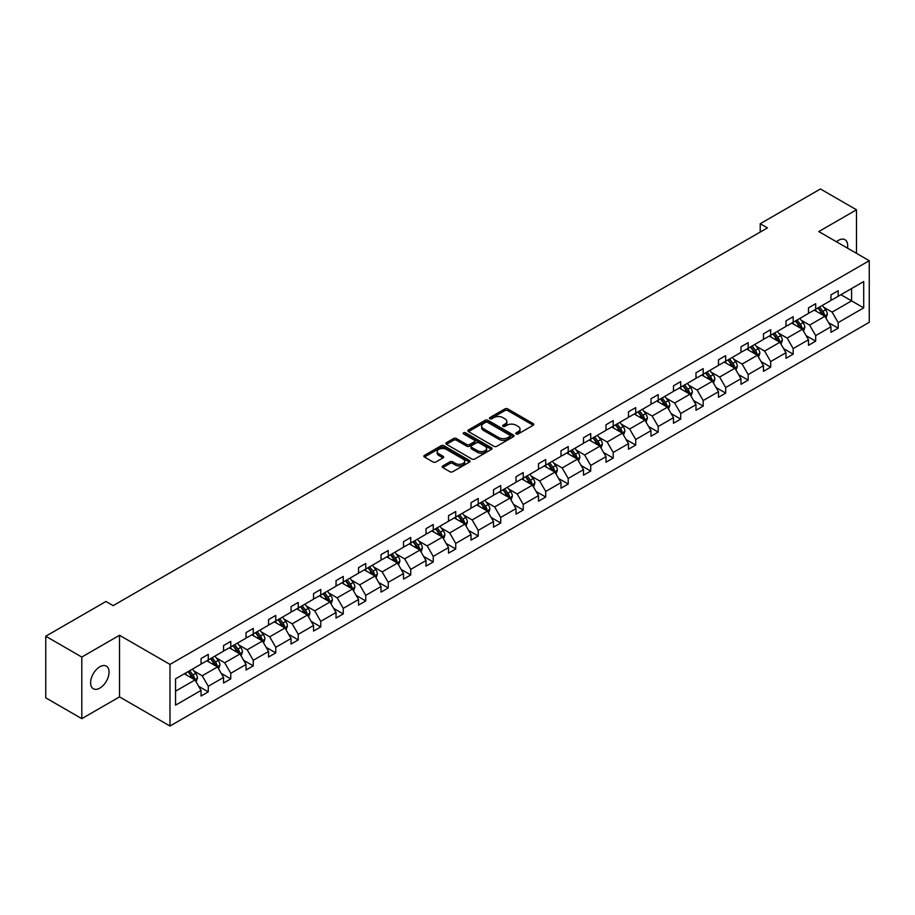 <?xml version="1.0" encoding="UTF-8"?>
<svg xmlns="http://www.w3.org/2000/svg" width="915" height="915" viewBox="0 0 915 915"><rect width="100%" height="100%" fill="white"/><g stroke="black" fill="none" stroke-linecap="round" stroke-linejoin="round"><path stroke-width="1.37" d="M516.197 433.939A1.407 0.812 0 0 0 518.176 433.939L533.216 425.258A2.002 1.155 0 0 0 533.8 424.446A2.002 1.155 0 0 0 533.216 423.622L507.745 408.913A2.002 1.155 0 0 0 504.908 408.913L489.868 417.595A1.407 0.812 0 0 0 489.456 418.166A1.407 0.812 0 0 0 489.868 418.738A1.407 0.812 0 0 0 491.847 418.738L493.791 417.617A6.405 3.694 0 0 1 502.861 417.617L504.977 418.841A6.405 3.694 0 0 1 506.853 421.46A6.405 3.694 0 0 1 504.977 424.068L503.033 425.201A1.407 0.812 0 0 0 502.621 425.772A1.407 0.812 0 0 0 503.033 426.344A1.407 0.812 0 0 0 505.011 426.344L506.956 425.212A6.405 3.694 0 0 1 516.026 425.212L518.142 426.447A6.405 3.694 0 0 1 520.017 429.055A6.405 3.694 0 0 1 518.142 431.674L516.197 432.795A1.407 0.812 0 0 0 515.785 433.367A1.407 0.812 0 0 0 516.197 433.939L516.197 432.795M99.827 688.103A13.05 7.537 120 0 0 108.359 676.597A13.05 7.537 120 0 0 106.357 666.143A13.05 7.537 120 0 0 99.827 666.783A13.05 7.537 120 0 0 91.306 678.289A13.05 7.537 120 0 0 93.307 688.755A13.05 7.537 120 0 0 99.827 688.103M847.473 248.125A13.05 7.537 120 0 0 844.991 239.696A13.05 7.537 120 0 0 838.46 240.348A13.05 7.537 120 0 0 836.447 241.766M442.769 465.952A2.002 1.155 0 0 0 442.185 466.776A2.002 1.155 0 0 0 442.769 467.588L449.917 471.717A2.002 1.155 0 0 0 452.742 471.717L469.452 462.075A2.002 1.155 0 0 0 470.036 461.251A2.002 1.155 0 0 0 469.452 460.439L443.969 445.731A2.002 1.155 0 0 0 441.144 445.731L424.434 455.373A2.002 1.155 0 0 0 423.851 456.185A2.002 1.155 0 0 0 424.434 457.008L433.07 461.995A2.002 1.155 0 0 0 435.906 461.995L443.054 457.866A2.002 1.155 0 0 0 443.638 457.043A2.002 1.155 0 0 0 443.054 456.23L438.765 453.76A5.353 3.088 0 0 1 437.198 451.575A5.353 3.088 0 0 1 440.504 448.716A5.353 3.088 0 0 1 446.337 449.391L463.116 459.067A5.353 3.088 0 0 1 464.683 461.251A5.353 3.088 0 0 1 461.377 464.111A5.353 3.088 0 0 1 455.544 463.447L452.742 461.823A2.002 1.155 0 0 0 449.917 461.823L442.769 465.952L442.769 467.588M119.51 635.273L81.801 657.05L45.75 636.234L45.75 697.848L81.801 718.664L119.51 696.887L169.984 726.03L169.984 664.416L119.51 635.273L119.51 696.887M856.486 253.329L856.486 209.787L818.776 231.564L869.25 260.695L169.984 664.416M856.486 209.787L820.435 188.97L760.228 223.729L760.228 232.055M45.75 636.234L105.957 601.475L113.163 605.639L767.445 227.892L760.228 223.729M493.94 446.303A2.002 1.155 0 0 0 496.765 446.303L513.475 436.661A2.002 1.155 0 0 0 514.058 435.837A2.002 1.155 0 0 0 513.475 435.025L487.992 420.317A2.002 1.155 0 0 0 485.167 420.317L468.457 429.959A2.002 1.155 0 0 0 467.874 430.771A2.002 1.155 0 0 0 468.457 431.594L493.94 446.303M464.134 434.248A1.407 0.812 0 0 1 465.552 434.442L465.552 432.772L491.458 447.732A2.002 1.155 0 0 1 492.053 448.544A2.002 1.155 0 0 1 491.458 449.368L474.759 459.01A2.002 1.155 0 0 1 471.923 459.01L446.451 444.301L453.6 440.207L453.6 438.537L446.451 442.666A2.002 1.155 0 0 0 445.857 443.478A2.002 1.155 0 0 0 446.451 444.301L446.451 442.666M453.6 440.207A2.002 1.155 0 0 1 456.425 440.207L456.425 438.537A2.002 1.155 0 0 0 453.6 438.537M456.425 438.537L466.764 444.507A2.002 1.155 0 0 0 469.589 444.507L474.336 441.762A2.002 1.155 0 0 0 474.919 440.95A2.002 1.155 0 0 0 474.336 440.126L463.573 433.916A1.407 0.812 0 0 1 463.162 433.344A1.407 0.812 0 0 1 464.031 432.601A1.407 0.812 0 0 1 465.552 432.772M81.801 657.05L81.801 718.664M175.543 678.861L201.06 664.13L201.06 658.548L208.277 654.385L208.277 659.967L223.557 651.137L223.557 645.555L230.774 641.392L230.774 646.974L246.055 638.144L246.055 632.574L253.261 628.411L253.261 633.981L268.553 625.162L268.553 619.581L275.758 615.418L275.758 620.999L291.05 612.169L291.05 606.599L298.256 602.436L298.256 608.006L313.548 599.188L313.548 593.606L320.753 589.443L320.753 595.024L336.045 586.195L336.045 580.613L343.251 576.45L343.251 582.032L358.543 573.202L358.543 567.632L365.748 563.468L365.748 569.05L381.029 560.22L381.029 554.639L388.246 550.475L388.246 556.057L403.526 547.227L403.526 541.657L410.744 537.494L410.744 543.064L426.024 534.246L426.024 528.664L433.241 524.501L433.241 530.082L448.522 521.253L448.522 515.671L455.739 511.508L455.739 517.089L471.019 508.271L471.019 502.69L478.225 498.526L478.225 504.108L493.517 495.278L493.517 489.697L500.722 485.533L500.722 491.115L516.014 482.285L516.014 476.715L523.22 472.552L523.22 478.122L538.512 469.303L538.512 463.722L545.717 459.559L545.717 465.14L561.009 456.31L561.009 450.74L568.215 446.577L568.215 452.147L583.507 443.329L583.507 437.747L590.713 433.584L590.713 439.166L605.993 430.336L605.993 424.754L613.21 420.591L613.21 426.173L628.491 417.354L628.491 411.773L635.708 407.61L635.708 413.191L650.988 404.361L650.988 398.78L658.205 394.617L658.205 400.198L673.486 391.368L673.486 385.798L680.703 381.635L680.703 387.205L695.983 378.387L695.983 372.805L703.189 368.642L703.189 374.224L718.481 365.394L718.481 359.812L725.687 355.649L725.687 361.231L740.978 352.412L740.978 346.831L748.184 342.668L748.184 348.249L763.476 339.419L763.476 333.838L770.682 329.675L770.682 335.256L785.974 326.426L785.974 320.856L793.179 316.693L793.179 322.263L808.471 313.445L808.471 307.863L815.677 303.7L815.677 309.281L830.957 300.452L830.957 294.882L838.174 290.718L838.174 296.288L863.703 281.557L863.703 307.863L838.174 322.606L838.174 328.176L830.957 332.339L830.957 326.769L815.677 335.588L815.677 341.169L808.471 345.332L808.471 339.751L793.179 348.581L793.179 354.162L785.974 358.314L785.974 352.744L770.682 361.562L770.682 367.144L763.476 371.307L763.476 365.726L748.184 374.555L748.184 380.137L740.978 384.3L740.978 378.719L725.687 387.548L725.687 393.118L718.481 397.282L718.481 391.7L703.189 400.53L703.189 406.111L695.983 410.275L695.983 404.693L680.703 413.523L680.703 419.093L673.486 423.256L673.486 417.686L658.205 426.504L658.205 432.086L650.988 436.249L650.988 430.668L635.708 439.497L635.708 445.079L628.491 449.242L628.491 443.661L613.21 452.479L613.21 458.06L605.993 462.224L605.993 456.642L590.713 465.472L590.713 471.053L583.507 475.217L583.507 469.635L568.215 478.465L568.215 484.035L561.009 488.198L561.009 482.628L545.717 491.447L545.717 497.028L538.512 501.191L538.512 495.61L523.22 504.44L523.22 510.01L516.014 514.173L516.014 508.603L500.722 517.421L500.722 523.003L493.517 527.166L493.517 521.584L478.225 530.414L478.225 535.996L471.019 540.159L471.019 534.577L455.739 543.407L455.739 548.977L448.522 553.14L448.522 547.559L433.241 556.389L433.241 561.97L426.024 566.133L426.024 560.552L410.744 569.382L410.744 574.952L403.526 579.115L403.526 573.545L388.246 582.363L388.246 587.945L381.029 592.108L381.029 586.526L365.748 595.356L365.748 600.938L358.543 605.101L358.543 599.519L343.251 608.338L343.251 613.919L336.045 618.082L336.045 612.501L320.753 621.331L320.753 626.912L313.548 631.076L313.548 625.494L298.256 634.324L298.256 639.894L291.05 644.057L291.05 638.487L275.758 647.305L275.758 652.887L268.553 657.05L268.553 651.469L253.261 660.298L253.261 665.868L246.055 670.032L246.055 664.462L230.774 673.28L230.774 678.861L223.557 683.025L223.557 677.443L208.277 686.273L208.277 691.854L201.06 696.018L201.06 690.436L175.543 705.168L175.543 678.861M169.984 726.03L869.25 322.309L869.25 260.695M206.836 660.79L217.507 666.955L202.215 675.785L193.866 670.958M202.215 675.785L208.277 686.273M217.507 666.955L223.557 677.443M201.06 662.792L202.215 663.455L208.277 659.967M229.322 647.809L239.993 653.962L224.713 662.792L216.363 657.976M224.713 662.792L230.774 673.28M239.993 653.962L246.055 664.462M223.557 649.81L224.713 650.474L230.774 646.974M251.819 634.816L262.491 640.98L247.21 649.81L238.861 644.983M247.21 649.81L253.261 660.298M262.491 640.98L268.553 651.469M246.055 636.817L247.21 637.481L253.261 633.981M274.317 621.834L284.988 627.987L269.708 636.817L261.358 632.002M269.708 636.817L275.758 647.305M284.988 627.987L291.05 638.487M268.553 623.824L269.708 624.499L275.758 620.999M296.815 608.841L307.486 615.006L292.205 623.824L283.856 619.009M292.205 623.824L298.256 634.324M307.486 615.006L313.548 625.494M291.05 610.843L292.205 611.506L298.256 608.006M319.312 595.848L329.983 602.013L314.703 610.843L306.353 606.016M314.703 610.843L320.753 621.331M329.983 602.013L336.045 612.501M313.548 597.85L314.703 598.513L320.753 595.024M341.81 582.866L352.481 589.031L337.189 597.85L328.851 593.034M337.189 597.85L343.251 608.338M352.481 589.031L358.543 599.519M336.045 584.868L337.189 585.531L343.251 582.032M364.307 569.873L374.978 576.038L359.687 584.868L351.349 580.041M359.687 584.868L365.748 595.356M374.978 576.038L381.029 586.526M358.543 571.875L359.687 572.538L365.748 569.05M386.805 556.892L397.476 563.045L382.184 571.875L373.846 567.06M382.184 571.875L388.246 582.363M397.476 563.045L403.526 573.545M381.029 558.882L382.184 559.557L388.246 556.057M409.302 543.899L419.974 550.064L404.682 558.882L396.332 554.067M404.682 558.882L410.744 569.382M419.974 550.064L426.024 560.552M403.526 545.9L404.682 546.564L410.744 543.064M431.8 530.917L442.471 537.071L427.179 545.9L418.83 541.085M427.179 545.9L433.241 556.389M442.471 537.071L448.522 547.559M426.024 532.907L427.179 533.582L433.241 530.082M454.286 517.924L464.957 524.089L449.677 532.907L441.327 528.092M449.677 532.907L455.739 543.407M464.957 524.089L471.019 534.577M448.522 519.926L449.677 520.589L455.739 517.089M476.784 504.931L487.455 511.096L472.174 519.926L463.825 515.099M472.174 519.926L478.225 530.414M487.455 511.096L493.517 521.584M471.019 506.933L472.174 507.596L478.225 504.108M499.281 491.95L509.952 498.115L494.672 506.933L486.322 502.118M494.672 506.933L500.722 517.421M509.952 498.115L516.014 508.603M493.517 493.951L494.672 494.615L500.722 491.115M521.779 478.957L532.45 485.122L517.169 493.951L508.82 489.125M517.169 493.951L523.22 504.44M532.45 485.122L538.512 495.61M516.014 480.958L517.169 481.622L523.22 478.122M544.276 465.975L554.947 472.129L539.667 480.958L531.318 476.143M539.667 480.958L545.717 491.447M554.947 472.129L561.009 482.628M538.512 467.965L539.667 468.64L545.717 465.14M566.774 452.982L577.445 459.147L562.165 467.965L553.815 463.15M562.165 467.965L568.215 478.465M577.445 459.147L583.507 469.635M561.009 454.984L562.165 455.647L568.215 452.147M589.271 440.001L599.943 446.154L584.651 454.984L576.313 450.157M584.651 454.984L590.713 465.472M599.943 446.154L605.993 456.642M583.507 441.991L584.651 442.654L590.713 439.166M611.769 427.008L622.44 433.172L607.148 441.991L598.81 437.176M607.148 441.991L613.21 452.479M622.44 433.172L628.491 443.661M605.993 429.009L607.148 429.673L613.21 426.173M634.267 414.015L644.938 420.179L629.646 429.009L621.296 424.183M629.646 429.009L635.708 439.497M644.938 420.179L650.988 430.668M628.491 416.016L629.646 416.68L635.708 413.191M656.764 401.033L667.435 407.186L652.143 416.016L643.794 411.201M652.143 416.016L658.205 426.504M667.435 407.186L673.486 417.686M650.988 403.023L652.143 403.698L658.205 400.198M679.25 388.04L689.933 394.205L674.641 403.023L666.292 398.208M674.641 403.023L680.703 413.523M689.933 394.205L695.983 404.693M673.486 390.042L674.641 390.705L680.703 387.205M701.748 375.059L712.419 381.212L697.139 390.042L688.789 385.226M697.139 390.042L703.189 400.53M712.419 381.212L718.481 391.7M695.983 377.049L697.139 377.723L703.189 374.224M724.245 362.066L734.917 368.23L719.636 377.049L711.287 372.233M719.636 377.049L725.687 387.548M734.917 368.23L740.978 378.719M718.481 364.067L719.636 364.73L725.687 361.231M746.743 349.072L757.414 355.237L742.134 364.067L733.784 359.24M742.134 364.067L748.184 374.555M757.414 355.237L763.476 365.726M740.978 351.074L742.134 351.737L748.184 348.249M769.24 336.091L779.912 342.256L764.631 351.074L756.282 346.259M764.631 351.074L770.682 361.562M779.912 342.256L785.974 352.744M763.476 338.093L764.631 338.756L770.682 335.256M791.738 323.098L802.409 329.263L787.129 338.093L778.779 333.266M787.129 338.093L793.179 348.581M802.409 329.263L808.471 339.751M785.974 325.1L787.129 325.763L793.179 322.263M814.236 310.116L824.907 316.27L809.615 325.1L801.277 320.284M809.615 325.1L815.677 335.588M824.907 316.27L830.957 326.769M808.471 312.106L809.615 312.781L815.677 309.281M840.908 294.71L851.579 300.875L832.112 312.106L823.774 307.291M832.112 312.106L838.174 322.606M863.703 307.863L851.579 300.875L851.579 288.545L863.703 281.557M830.957 299.125L832.112 299.788L838.174 296.288M175.543 691.18L195.009 679.948L184.338 673.783M195.009 679.948L201.06 690.436M828.578 322.64L838.174 328.176M806.092 335.633L815.677 341.169M783.595 348.615L793.179 354.162M761.097 361.608L770.682 367.144M738.599 374.601L748.184 380.137M716.102 387.583L725.687 393.118M693.604 400.576L703.189 406.111M671.107 413.557L680.703 419.093M648.609 426.55L658.205 432.086M626.112 439.543L635.708 445.079M603.614 452.525L613.21 458.06M581.128 465.518L590.713 471.053M558.63 478.499L568.215 484.035M536.133 491.492L545.717 497.028M513.635 504.474L523.22 510.01M491.138 517.467L500.722 523.003M468.64 530.46L478.225 535.996M446.143 543.441L455.739 548.977M423.645 556.434L433.241 561.97M401.147 569.416L410.744 574.952M378.65 582.409L388.246 587.945M356.152 595.39L365.748 600.938M333.666 608.384L343.251 613.919M311.169 621.376L320.753 626.912M288.671 634.358L298.256 639.894M266.173 647.351L275.758 652.887M243.676 660.333L253.261 665.868M221.178 673.326L230.774 678.861M198.681 686.319L208.277 691.854M516.758 434.133L518.142 433.344A6.405 3.694 0 0 0 520.017 430.725L520.017 429.055M506.853 421.46L506.853 423.119A6.405 3.694 0 0 1 504.977 425.738L503.593 426.539M533.216 423.622L533.216 425.258L507.745 410.583A2.002 1.155 0 0 0 504.908 410.583L490.429 418.933M513.441 436.672L487.992 421.975A2.002 1.155 0 0 0 485.167 421.975L468.491 431.606L468.457 429.959M509.93 436.409A1.407 0.812 0 0 0 510.341 435.837A1.407 0.812 0 0 0 509.93 435.266L487.569 422.353A1.407 0.812 0 0 0 485.591 422.353L483.532 423.542A6.405 3.694 0 0 0 481.656 426.161A6.405 3.694 0 0 0 483.532 428.769L498.824 437.599A6.405 3.694 0 0 0 507.882 437.599L509.93 436.409L509.93 438.079A1.407 0.812 0 0 0 510.341 437.507L510.341 435.837M481.656 426.161L481.656 427.82A6.405 3.694 0 0 0 483.532 430.439L483.532 428.769M509.93 438.079L507.882 439.269A6.405 3.694 0 0 1 498.824 439.269L483.532 430.439M456.425 440.207L466.764 446.165A2.002 1.155 0 0 0 469.589 446.165L474.336 443.432A2.002 1.155 0 0 0 474.919 442.608L474.919 440.95M465.552 434.442L491.435 449.379M477.481 450.695A5.353 3.088 0 0 0 483.314 451.37A5.353 3.088 0 0 0 486.62 448.51A5.353 3.088 0 0 0 485.053 446.326L479.151 442.906A2.002 1.155 0 0 0 476.315 442.906L471.568 445.651A2.002 1.155 0 0 0 470.985 446.463A2.002 1.155 0 0 0 471.568 447.286L477.481 450.695L477.481 452.365A5.353 3.088 0 0 0 483.314 453.028A5.353 3.088 0 0 0 486.62 450.169L486.62 448.51M470.985 446.463L470.985 448.133A2.002 1.155 0 0 0 471.568 448.945L471.568 447.286M477.481 452.365L471.568 448.945M464.683 461.251L464.683 462.921A5.353 3.088 0 0 1 461.377 465.781A5.353 3.088 0 0 1 455.544 465.106L452.742 463.493A2.002 1.155 0 0 0 449.917 463.493L442.791 467.611M437.198 451.575L437.198 453.234A5.353 3.088 0 0 0 438.765 455.418L438.765 453.76M443.02 457.877L438.765 455.418M469.452 460.439L469.452 462.075L443.969 447.389A2.002 1.155 0 0 0 441.144 447.389L424.469 457.02M826.005 318.168L827.332 314.337A5.41 3.122 -120 0 0 825.605 309.739L822.368 305.416M816.557 311.455L815.151 309.579M824.106 315.812L824.415 314.577A5.41 3.122 -120 0 0 822.86 311.317L819.623 307.005M818.273 307.783L821.83 312.541A2.756 1.59 60 0 1 822.333 313.376L824.415 314.577M817.896 308L821.132 312.324A5.41 3.122 60 0 1 822.482 314.874M803.507 331.161L804.834 327.33A5.41 3.122 -120 0 0 803.107 322.732L799.87 318.409M794.06 324.448L792.664 322.572M801.609 328.805L801.917 327.559A5.41 3.122 -120 0 0 800.362 324.31L797.125 319.987M795.775 320.765L799.344 325.523A2.756 1.59 60 0 1 799.836 326.358L801.917 327.559M795.398 320.982L798.635 325.305A5.41 3.122 60 0 1 799.985 327.856M781.01 344.154L782.336 340.323A5.41 3.122 -120 0 0 780.609 335.714L777.373 331.39M771.562 337.429L770.167 335.553M779.111 341.787L779.42 340.552A5.41 3.122 -120 0 0 777.876 337.303L774.628 332.98M773.278 333.758L776.846 338.516A2.756 1.59 60 0 1 777.338 339.351L779.42 340.552M772.9 333.975L776.137 338.298A5.41 3.122 60 0 1 777.487 340.849M758.512 357.136L759.839 353.304A5.41 3.122 -120 0 0 758.112 348.707L754.875 344.383M749.065 350.422L747.669 348.546M756.614 354.78L756.922 353.533A5.41 3.122 -120 0 0 755.378 350.285L752.141 345.962M750.78 346.751L754.349 351.509A2.756 1.59 60 0 1 754.841 352.344L756.922 353.533M750.403 346.968L753.64 351.291A5.41 3.122 60 0 1 754.989 353.842M736.015 370.129L737.341 366.297A5.41 3.122 -120 0 0 735.614 361.688L732.377 357.376M726.579 363.404L725.172 361.539M734.127 367.761L734.425 366.526A5.41 3.122 -120 0 0 732.881 363.278L729.644 358.954M728.283 359.732L731.851 364.49A2.756 1.59 60 0 1 732.355 365.325L734.425 366.526M727.905 359.95L731.142 364.273A5.41 3.122 60 0 1 732.492 366.824M713.517 383.111L714.844 379.279A5.41 3.122 -120 0 0 713.117 374.681L709.88 370.358M704.081 376.397L702.674 374.521M711.63 380.754L711.927 379.519A5.41 3.122 -120 0 0 710.383 376.259L707.146 371.936M705.785 372.725L709.354 377.483A2.756 1.59 60 0 1 709.857 378.318L711.927 379.519M705.408 372.943L708.656 377.266A5.41 3.122 60 0 1 709.994 379.817M691.019 396.103L692.346 392.272A5.41 3.122 -120 0 0 690.619 387.674L687.382 383.351M681.583 389.39L680.177 387.514M689.132 393.747L689.43 392.501A5.41 3.122 -120 0 0 687.886 389.252L684.649 384.929M683.288 385.707L686.856 390.465A2.756 1.59 60 0 1 687.359 391.3L689.43 392.501M682.922 385.924L686.159 390.248A5.41 3.122 60 0 1 687.497 392.798M668.522 409.085L669.849 405.265A5.41 3.122 -120 0 0 668.133 400.656L664.896 396.332M659.086 402.371L657.679 400.496M666.635 406.729L666.932 405.494A5.41 3.122 -120 0 0 665.388 402.234L662.151 397.922M660.802 398.7L664.359 403.458A2.756 1.59 60 0 1 664.862 404.293L666.932 405.494M660.424 398.917L663.661 403.24A5.41 3.122 60 0 1 664.999 405.791M646.036 422.078L647.351 418.247A5.41 3.122 -120 0 0 645.635 413.649L642.399 409.325M636.588 415.364L635.182 413.488M644.137 419.722L644.435 418.475A5.41 3.122 -120 0 0 642.89 415.227L639.654 410.904M638.304 411.693L641.861 416.439A2.756 1.59 60 0 1 642.364 417.286L644.435 418.475M637.927 411.91L641.163 416.222A5.41 3.122 60 0 1 642.513 418.784M623.538 435.071L624.865 431.24A5.41 3.122 -120 0 0 623.138 426.63L619.901 422.307M614.091 428.346L612.684 426.47M621.64 432.704L621.937 431.468A5.41 3.122 -120 0 0 620.393 428.22L617.156 423.897M615.806 424.674L619.364 429.432A2.756 1.59 60 0 1 619.867 430.267L621.937 431.468M615.429 424.892L618.666 429.215A5.41 3.122 60 0 1 620.015 431.766M601.041 448.053L602.367 444.221A5.41 3.122 -120 0 0 600.64 439.623L597.404 435.3M591.593 441.339L590.186 439.463M599.142 445.697L599.451 444.45A5.41 3.122 -120 0 0 597.895 441.202L594.659 436.878M593.309 437.667L596.866 442.425A2.756 1.59 60 0 1 597.369 443.26L599.451 444.45M592.931 437.885L596.168 442.208A5.41 3.122 60 0 1 597.518 444.759M578.543 461.046L579.87 457.214A5.41 3.122 -120 0 0 578.143 452.616L574.906 448.293M569.096 454.32L567.689 452.456M576.644 458.678L576.953 457.443A5.41 3.122 -120 0 0 575.398 454.195L572.161 449.871M570.811 450.649L574.38 455.407A2.756 1.59 60 0 1 574.872 456.242L576.953 457.443M570.434 450.866L573.671 455.19A5.41 3.122 60 0 1 575.02 457.74M556.046 474.027L557.372 470.196A5.41 3.122 -120 0 0 555.645 465.598L552.408 461.274M546.598 467.313L545.203 465.438M554.147 471.671L554.456 470.436A5.41 3.122 -120 0 0 552.912 467.176L549.663 462.864M548.314 463.642L551.882 468.4A2.756 1.59 60 0 1 552.374 469.235L554.456 470.436M547.936 463.859L551.173 468.183A5.41 3.122 60 0 1 552.523 470.733M533.548 487.02L534.875 483.189A5.41 3.122 -120 0 0 533.148 478.591L529.911 474.267M524.101 480.306L522.705 478.431M531.649 484.664L531.958 483.417A5.41 3.122 -120 0 0 530.414 480.169L527.177 475.846M525.816 476.624L529.385 481.382A2.756 1.59 60 0 1 529.876 482.216L531.958 483.417M525.439 476.841L528.676 481.164A5.41 3.122 60 0 1 530.025 483.715M511.05 500.002L512.377 496.182A5.41 3.122 -120 0 0 510.65 491.572L507.413 487.249M501.614 493.288L500.208 491.412M509.163 497.646L509.461 496.41A5.41 3.122 -120 0 0 507.916 493.162L504.68 488.839M503.319 489.616L506.887 494.375A2.756 1.59 60 0 1 507.39 495.209L509.461 496.41M502.941 489.834L506.178 494.157A5.41 3.122 60 0 1 507.528 496.708M488.553 512.995L489.88 509.163A5.41 3.122 -120 0 0 488.153 504.565L484.916 500.242M479.117 506.281L477.71 504.405M486.666 510.639L486.963 509.392A5.41 3.122 -120 0 0 485.419 506.144L482.182 501.82M480.821 502.61L484.39 507.356A2.756 1.59 60 0 1 484.893 508.202L486.963 509.392M480.444 502.827L483.692 507.139A5.41 3.122 60 0 1 485.03 509.701M466.055 525.988L467.382 522.156A5.41 3.122 -120 0 0 465.655 517.547L462.418 513.235M456.619 519.263L455.213 517.398M464.168 523.62L464.465 522.385A5.41 3.122 -120 0 0 462.921 519.137L459.685 514.813M458.324 515.591L461.892 520.349A2.756 1.59 60 0 1 462.395 521.184L464.465 522.385M457.957 515.808L461.194 520.132A5.41 3.122 60 0 1 462.532 522.682M443.558 538.969L444.884 535.138A5.41 3.122 -120 0 0 443.169 530.54L439.921 526.216M434.122 532.255L432.715 530.38M441.671 536.613L441.968 535.378A5.41 3.122 -120 0 0 440.424 532.118L437.187 527.795M435.837 528.584L439.394 533.342A2.756 1.59 60 0 1 439.898 534.177L441.968 535.378M435.46 528.801L438.697 533.125A5.41 3.122 60 0 1 440.035 535.675M421.072 551.962L422.387 548.131A5.41 3.122 -120 0 0 420.671 543.533L417.434 539.21M411.624 545.249L410.217 543.373M419.173 549.606L419.47 548.36A5.41 3.122 -120 0 0 417.926 545.111L414.689 540.788M413.34 541.566L416.897 546.324A2.756 1.59 60 0 1 417.4 547.159L419.47 548.36M412.962 541.783L416.199 546.106A5.41 3.122 60 0 1 417.549 548.657M398.574 564.944L399.901 561.124A5.41 3.122 -120 0 0 398.174 556.514L394.937 552.191M389.127 558.23L387.72 556.354M396.675 562.588L396.973 561.353A5.41 3.122 -120 0 0 395.429 558.093L392.192 553.781M390.842 554.559L394.399 559.317A2.756 1.59 60 0 1 394.903 560.152L396.973 561.353M390.465 554.776L393.702 559.099A5.41 3.122 60 0 1 395.051 561.65M376.076 577.937L377.403 574.105A5.41 3.122 -120 0 0 375.676 569.507L372.439 565.184M366.629 571.223L365.222 569.347M374.178 575.581L374.487 574.334A5.41 3.122 -120 0 0 372.931 571.086L369.694 566.762M368.345 567.552L371.902 572.298A2.756 1.59 60 0 1 372.405 573.145L374.487 574.334M367.967 567.769L371.204 572.081A5.41 3.122 60 0 1 372.554 574.643M353.579 590.93L354.906 587.098A5.41 3.122 -120 0 0 353.179 582.489L349.942 578.166M344.132 584.205L342.725 582.329M351.68 588.562L351.989 587.327A5.41 3.122 -120 0 0 350.434 584.079L347.197 579.755M345.847 580.533L349.404 585.291A2.756 1.59 60 0 1 349.907 586.126L351.989 587.327M345.47 580.75L348.707 585.074A5.41 3.122 60 0 1 350.056 587.624M331.081 603.911L332.408 600.08A5.41 3.122 -120 0 0 330.681 595.482L327.444 591.159M321.634 597.198L320.239 595.322M329.183 601.555L329.491 600.309A5.41 3.122 -120 0 0 327.936 597.06L324.699 592.737M323.35 593.526L326.918 598.284A2.756 1.59 60 0 1 327.41 599.119L329.491 600.309M322.972 593.744L326.209 598.067A5.41 3.122 60 0 1 327.559 600.617M308.584 616.904L309.911 613.073A5.41 3.122 -120 0 0 308.183 608.464L304.947 604.152M299.136 610.179L297.741 608.315M306.685 614.537L306.994 613.302A5.41 3.122 -120 0 0 305.45 610.053L302.213 605.73M300.852 606.508L304.421 611.266A2.756 1.59 60 0 1 304.912 612.101L306.994 613.302M300.475 606.725L303.711 611.048A5.41 3.122 60 0 1 305.061 613.599M286.086 629.886L287.413 626.054A5.41 3.122 -120 0 0 285.686 621.457L282.449 617.133M276.639 623.172L275.243 621.296M284.188 627.53L284.496 626.295A5.41 3.122 -120 0 0 282.952 623.035L279.716 618.712M278.354 619.501L281.923 624.259A2.756 1.59 60 0 1 282.426 625.094L284.496 626.295M277.977 619.718L281.214 624.041A5.41 3.122 60 0 1 282.563 626.592M263.589 642.879L264.915 639.047A5.41 3.122 -120 0 0 263.188 634.45L259.952 630.126M254.153 636.165L252.746 634.289M261.701 640.523L261.999 639.276A5.41 3.122 -120 0 0 260.455 636.028L257.218 631.705M255.857 632.482L259.425 637.24A2.756 1.59 60 0 1 259.929 638.075L261.999 639.276M255.479 632.7L258.716 637.023A5.41 3.122 60 0 1 260.066 639.574M241.091 655.861L242.418 652.04A5.41 3.122 -120 0 0 240.691 647.431L237.454 643.108M231.655 649.147L230.248 647.271M239.204 653.504L239.501 652.269A5.41 3.122 -120 0 0 237.957 649.021L234.72 644.698M233.359 645.475L236.928 650.233A2.756 1.59 60 0 1 237.431 651.068L239.501 652.269M232.982 645.693L236.23 650.016A5.41 3.122 60 0 1 237.568 652.567M218.594 668.854L219.92 665.022A5.41 3.122 -120 0 0 218.205 660.424L214.956 656.101M209.158 662.14L207.751 660.264M216.706 666.497L217.004 665.251A5.41 3.122 -120 0 0 215.46 662.002L212.223 657.679M210.873 658.468L214.43 663.215A2.756 1.59 60 0 1 214.933 664.061L217.004 665.251M210.496 658.686L213.733 662.998A5.41 3.122 60 0 1 215.071 665.56M196.096 681.847L197.423 678.015A5.41 3.122 -120 0 0 195.707 673.406L192.47 669.094M186.66 675.121L185.253 673.246M194.209 679.479L194.506 678.244A5.41 3.122 -120 0 0 192.962 674.995L189.725 670.672M188.376 671.45L191.933 676.208A2.756 1.59 60 0 1 192.436 677.043L194.506 678.244M187.998 671.667L191.235 675.991A5.41 3.122 60 0 1 192.585 678.541M518.142 433.344L518.142 431.674M503.033 426.344L503.033 425.201M504.977 425.738L504.977 424.068M489.868 418.738L489.868 417.595M504.908 410.583L504.908 408.913M507.745 410.583L507.745 408.913M485.167 421.975L485.167 420.317M487.992 421.975L487.992 420.317M513.475 436.661L513.475 435.025M498.824 439.269L498.824 437.599M507.882 439.269L507.882 437.599M466.764 446.165L466.764 444.507M469.589 446.165L469.589 444.507M474.336 443.432L474.336 441.762M491.458 449.368L491.458 447.732M449.917 463.493L449.917 461.823M452.742 463.493L452.742 461.823M455.544 465.106L455.544 463.447M443.054 457.866L443.054 456.23M424.434 457.008L424.434 455.373M441.144 447.389L441.144 445.731M443.969 447.389L443.969 445.731M824.518 316.052L827.297 314.451M822.86 311.317L825.605 309.739M819.6 313.204L821.132 312.324M802.02 329.034L804.8 327.433M800.362 324.31L803.107 322.732M797.102 326.197L798.635 325.305M779.523 342.027L782.302 340.426M777.876 337.303L780.609 335.714M774.605 339.191L776.137 338.298M757.025 355.009L759.805 353.407M755.378 350.285L758.112 348.707M752.107 352.172L753.64 351.291M734.528 368.002L737.307 366.4M732.881 363.278L735.614 361.688M729.61 365.165L731.142 364.273M712.03 380.995L714.809 379.393M710.383 376.259L713.117 374.681M707.112 378.147L708.656 377.266M689.533 393.976L692.312 392.375M687.886 389.252L690.619 387.674M684.614 391.14L686.159 390.248M667.046 406.969L669.814 405.368M665.388 402.234L668.133 400.656M662.117 404.121L663.661 403.24M644.549 419.951L647.317 418.349M642.89 415.227L645.635 413.649M639.619 417.114L641.163 416.222M622.051 432.944L624.819 431.342M620.393 428.22L623.138 426.63M617.133 430.107L618.666 429.215M599.554 445.937L602.333 444.324M597.895 441.202L600.64 439.623M594.636 443.089L596.168 442.208M577.056 458.918L579.836 457.317M575.398 454.195L578.143 452.616M572.138 456.082L573.671 455.19M554.559 471.911L557.338 470.31M552.912 467.176L555.645 465.598M549.64 469.063L551.173 468.183M532.061 484.893L534.84 483.292M530.414 480.169L533.148 478.591M527.143 482.056L528.676 481.164M509.563 497.886L512.343 496.285M507.916 493.162L510.65 491.572M504.645 495.038L506.178 494.157M487.066 510.867L489.845 509.266M485.419 506.144L488.153 504.565M482.148 508.031L483.692 507.139M464.568 523.86L467.348 522.259M462.921 519.137L465.655 517.547M459.65 521.024L461.194 520.132M442.082 536.853L444.85 535.241M440.424 532.118L443.169 530.54M437.153 534.005L438.697 533.125M419.585 549.835L422.353 548.234M417.926 545.111L420.671 543.533M414.655 546.998L416.199 546.106M397.087 562.828L399.855 561.227M395.429 558.093L398.174 556.514M392.169 559.98L393.702 559.099M374.59 575.81L377.369 574.208M372.931 571.086L375.676 569.507M369.671 572.973L371.204 572.081M352.092 588.803L354.871 587.201M350.434 584.079L353.179 582.489M347.174 585.966L348.707 585.074M329.594 601.795L332.374 600.183M327.936 597.06L330.681 595.482M324.676 598.948L326.209 598.067M307.097 614.777L309.876 613.176M305.45 610.053L308.183 608.464M302.179 611.941L303.711 611.048M284.599 627.77L287.379 626.169M282.952 623.035L285.686 621.457M279.681 624.922L281.214 624.041M262.102 640.752L264.881 639.15M260.455 636.028L263.188 634.45M257.184 637.915L258.716 637.023M239.604 653.745L242.383 652.143M237.957 649.021L240.691 647.431M234.686 650.897L236.23 650.016M217.118 666.726L219.886 665.125M215.46 662.002L218.205 660.424M212.189 663.89L213.733 662.998M194.62 679.719L197.388 678.118M192.962 674.995L195.707 673.406M189.691 676.883L191.235 675.991"/></g></svg>

